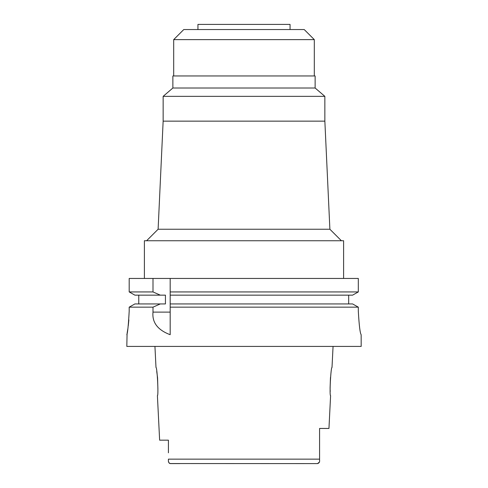 <?xml version="1.0" encoding="UTF-8"?>
<svg xmlns="http://www.w3.org/2000/svg" width="488" height="488" viewBox="0 0 488 488"><rect width="100%" height="100%" fill="white"/><g stroke="black" fill="none" stroke-linecap="round" stroke-linejoin="round"><path stroke-width="0.73" d="M170.031 463.545L317.481 463.6L319.365 462.142M179.852 463.6L170.519 463.6C168.872 463.155 168.177 462.014 168.415 460.19L168.415 459.489M154.94 346.419L155.995 367.513C157.179 366.683 158.691 396.463 157.404 395.634L159.631 440.164L168.415 440.164L168.415 452.821M308.148 463.6L317.481 463.6C319.128 463.155 319.823 462.02 319.585 460.19L319.585 428.446L328.955 428.446L330.596 395.634C329.296 396.518 330.834 366.586 332.005 367.513L333.06 346.419M168.476 461.416L168.848 462.624M169.147 463.039L169.549 463.35M319.585 460.343L319.585 459.147L168.415 459.147M168.415 459.842L168.415 460.19M168.415 446.496L168.415 440.164M156.733 371.411L157.551 377.627M157.581 377.956L157.899 388.96M330.23 391.498L330.101 388.881M330.083 388.356L330.461 377.511M319.585 438.681L319.585 448.917L319.585 438.681M290.055 29.555L290.055 24.4L197.945 24.4L197.945 29.555M304.231 29.555L183.769 29.555L173.691 39.632L314.309 39.632L304.231 29.555M315.132 75.963L172.868 75.963L172.868 88.011L315.132 88.011L315.132 75.963M315.132 88.011L324.855 96.349L163.144 96.349L172.868 88.011M163.144 96.349L163.144 121.146L324.855 121.146L324.855 96.349M163.144 121.146L158.112 229.238L329.888 229.238L341.393 240.743M343.607 278.453L343.607 240.743L144.393 240.743L144.393 278.453M170.178 293.014L170.178 278.453L170.178 291.934L358.314 291.934L358.314 278.453L129.186 278.453L129.186 291.934L134.877 295.149L129.186 291.934L152.994 291.934L152.994 278.453M170.178 291.934L170.178 295.149L352.592 295.149L358.314 291.934L352.592 295.149M134.877 295.149L165.438 295.149L165.438 303.939L160.296 303.939L152.994 307.153L152.994 312.113C151.975 322.476 157.703 330.01 170.178 334.701L170.178 294.087M170.178 331.907L170.178 306.061M352.592 303.939L358.314 307.153L352.592 303.939L170.178 303.939L170.178 304.988M170.178 307.153L358.314 307.153L358.314 311.265C359.131 325.423 360.077 333.237 361.157 334.701L361.181 346.419L126.819 346.419L127.081 333.341M348.682 295.149L348.682 303.939M134.877 303.939L129.186 307.153L134.877 303.939L160.296 303.939M138.769 295.149L138.769 303.939L138.769 295.149M129.186 311.265C128.387 325.484 127.6 333.292 126.819 334.701C127.6 333.286 128.393 325.472 129.186 311.265L129.186 307.153L152.994 307.153M160.296 295.149L152.994 291.934M127.179 332.828L127.819 329.01M128.271 325.764L128.863 319.89M152.994 312.113L170.178 312.113M173.691 75.963L173.691 39.632M314.309 75.963L314.309 39.632M324.855 121.146L329.888 229.238M158.112 229.238L146.607 240.743"/></g></svg>
